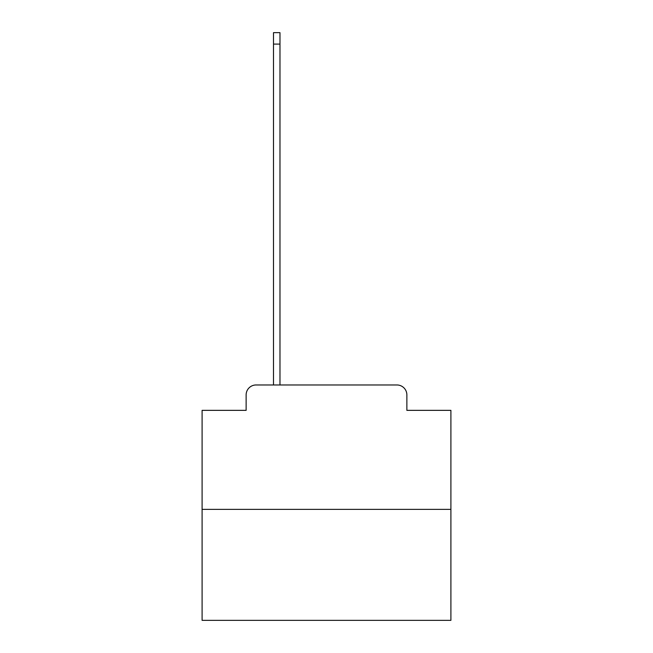 <?xml version="1.0" encoding="UTF-8"?>
<svg xmlns="http://www.w3.org/2000/svg" width="653" height="653" viewBox="0 0 653 653"><rect width="100%" height="100%" fill="white"/><g stroke="black" fill="none" stroke-linecap="round" stroke-linejoin="round"><path stroke-width="0.98" d="M246.132 394.926L246.132 410.353L246.132 394.926A9.95 9.95 0 0 1 256.082 384.968L273.501 384.968L273.501 32.65L279.974 32.65L279.974 384.968L287.687 384.968M450.905 509.381L202.095 509.381L202.095 620.35L450.905 620.35L450.905 410.353L406.868 410.353L406.868 394.926A9.95 9.95 0 0 0 396.918 384.968L256.082 384.968M202.095 509.381L202.095 410.353L246.132 410.353M365.313 384.968L396.918 384.968M406.868 410.353L406.868 394.926M273.501 44.094L279.974 44.094"/></g></svg>
